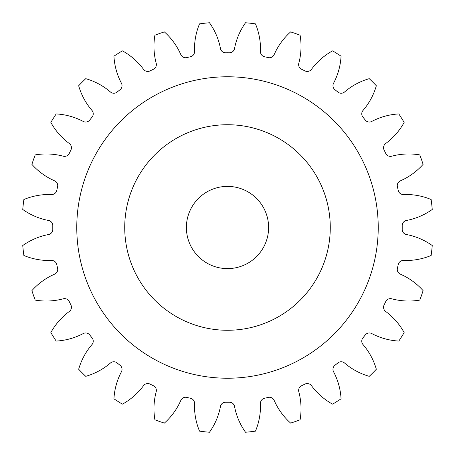 <?xml version="1.0" encoding="UTF-8"?>
<svg xmlns="http://www.w3.org/2000/svg" width="455" height="455" viewBox="0 0 455 455"><rect width="100%" height="100%" fill="white"/><g stroke="black" fill="none" stroke-linecap="round" stroke-linejoin="round"><path stroke-width="0.34" stroke-dasharray="2.27 1.71" d="M378.23 227.5A150.73 150.73 0 0 1 227.5 378.23A150.73 150.73 0 0 1 76.77 227.5A150.73 150.73 0 0 1 227.5 76.77A150.73 150.73 0 0 1 378.23 227.5A150.73 150.73 0 0 1 227.5 378.23A150.73 150.73 0 0 1 76.77 227.5A150.73 150.73 0 0 1 227.5 76.77A150.73 150.73 0 0 1 378.23 227.5A150.73 150.73 0 0 1 227.5 378.23A150.73 150.73 0 0 1 76.77 227.5A150.73 150.73 0 0 1 227.5 76.77A150.73 150.73 0 0 1 378.23 227.5M124.727 227.5A102.773 102.773 0 0 1 227.5 124.727A102.773 102.773 0 0 1 330.273 227.5A102.773 102.773 0 0 0 227.5 124.727A102.773 102.773 0 0 0 124.727 227.5A102.773 102.773 0 0 1 227.5 124.727A102.773 102.773 0 0 1 330.273 227.5A102.773 102.773 0 0 1 227.5 330.273A102.773 102.773 0 0 1 124.727 227.5A102.773 102.773 0 0 0 227.5 330.273A102.773 102.773 0 0 0 330.273 227.5A102.773 102.773 0 0 1 227.5 330.273A102.773 102.773 0 0 1 124.727 227.5M186.391 227.5A41.109 41.109 0 0 0 227.5 268.609A41.109 41.109 0 0 0 268.609 227.5A41.109 41.109 0 0 0 227.5 186.391A41.109 41.109 0 0 0 186.391 227.5M194.535 51.677A5.21 5.21 0 0 0 194.535 51.483A65.611 65.611 0 0 1 199.518 23.87A205.541 205.541 0 0 1 209.471 22.75A65.611 65.611 0 0 1 220.47 48.56A5.21 5.21 0 0 0 225.646 52.797A174.709 174.709 0 0 1 229.354 52.797A5.21 5.21 0 0 0 234.53 48.56A65.611 65.611 0 0 1 245.529 22.75A205.541 205.541 0 0 1 255.482 23.87A65.611 65.611 0 0 1 260.465 51.483A5.21 5.21 0 0 0 264.565 56.767A174.709 174.709 0 0 1 268.183 57.592A5.21 5.21 0 0 0 274.166 54.611A65.611 65.611 0 0 1 290.637 31.895A205.541 205.541 0 0 1 300.095 35.206A65.611 65.611 0 0 1 298.804 63.234A5.21 5.21 0 0 0 301.625 69.296A174.709 174.709 0 0 1 304.975 70.906A5.21 5.21 0 0 0 311.47 69.331A65.611 65.611 0 0 1 332.582 50.852A205.541 205.541 0 0 1 341.062 56.181A65.611 65.611 0 0 1 333.572 83.219A5.21 5.21 0 0 0 334.971 89.754A174.709 174.709 0 0 1 337.877 92.069A5.21 5.21 0 0 0 344.56 91.984A65.611 65.611 0 0 1 369.255 78.664A205.541 205.541 0 0 1 376.336 85.745A65.611 65.611 0 0 1 363.016 110.44A5.21 5.21 0 0 0 362.931 117.123A174.709 174.709 0 0 1 365.246 120.029A5.21 5.21 0 0 0 371.78 121.428A65.611 65.611 0 0 1 398.819 113.938A205.541 205.541 0 0 1 404.148 122.418A65.611 65.611 0 0 1 385.669 143.53A5.21 5.21 0 0 0 384.094 150.025A174.709 174.709 0 0 1 385.703 153.375A5.21 5.21 0 0 0 391.766 156.196A65.611 65.611 0 0 1 419.794 154.905A205.541 205.541 0 0 1 423.104 164.363A65.611 65.611 0 0 1 400.389 180.834A5.21 5.21 0 0 0 397.408 186.817A174.709 174.709 0 0 1 398.233 190.435A5.21 5.21 0 0 0 403.517 194.535A65.611 65.611 0 0 1 431.13 199.518A205.541 205.541 0 0 1 432.25 209.471A65.611 65.611 0 0 1 406.44 220.47A5.21 5.21 0 0 0 402.203 225.646A174.709 174.709 0 0 1 402.203 229.354A5.21 5.21 0 0 0 406.44 234.53A65.611 65.611 0 0 1 432.25 245.529A205.541 205.541 0 0 1 431.13 255.482A65.611 65.611 0 0 1 403.517 260.465A5.21 5.21 0 0 0 398.233 264.565A174.709 174.709 0 0 1 397.408 268.183A5.21 5.21 0 0 0 400.389 274.166A65.611 65.611 0 0 1 423.104 290.637A205.541 205.541 0 0 1 419.794 300.095A65.611 65.611 0 0 1 391.766 298.804A5.21 5.21 0 0 0 385.703 301.625A174.709 174.709 0 0 1 384.094 304.975A5.21 5.21 0 0 0 385.669 311.47A65.611 65.611 0 0 1 404.148 332.582A205.541 205.541 0 0 1 398.819 341.062A65.611 65.611 0 0 1 371.78 333.572A5.21 5.21 0 0 0 365.246 334.971A174.709 174.709 0 0 1 362.931 337.877A5.21 5.21 0 0 0 363.016 344.56A65.611 65.611 0 0 1 376.336 369.255A205.541 205.541 0 0 1 369.255 376.336A65.611 65.611 0 0 1 344.56 363.016A5.21 5.21 0 0 0 337.877 362.931A174.709 174.709 0 0 1 334.971 365.246A5.21 5.21 0 0 0 333.572 371.78A65.611 65.611 0 0 1 341.062 398.819A205.541 205.541 0 0 1 332.582 404.148A65.611 65.611 0 0 1 311.47 385.669A5.21 5.21 0 0 0 304.975 384.094A174.709 174.709 0 0 1 301.625 385.703A5.21 5.21 0 0 0 298.804 391.766A65.611 65.611 0 0 1 300.095 419.794A205.541 205.541 0 0 1 290.637 423.104A65.611 65.611 0 0 1 274.166 400.389A5.21 5.21 0 0 0 268.183 397.408A174.709 174.709 0 0 1 264.565 398.233A5.21 5.21 0 0 0 260.465 403.517A65.611 65.611 0 0 1 255.482 431.13A205.541 205.541 0 0 1 245.529 432.25A65.611 65.611 0 0 1 234.53 406.44A5.21 5.21 0 0 0 229.354 402.203A174.709 174.709 0 0 1 225.646 402.203A5.21 5.21 0 0 0 220.47 406.44A65.611 65.611 0 0 1 209.471 432.25A205.541 205.541 0 0 1 199.518 431.13A65.611 65.611 0 0 1 194.535 403.517A5.21 5.21 0 0 0 190.435 398.233A174.709 174.709 0 0 1 186.817 397.408A5.21 5.21 0 0 0 180.834 400.389A65.611 65.611 0 0 1 164.363 423.104A205.541 205.541 0 0 1 154.905 419.794A65.611 65.611 0 0 1 156.196 391.766A5.21 5.21 0 0 0 153.375 385.703A174.709 174.709 0 0 1 150.025 384.094A5.21 5.21 0 0 0 143.53 385.669A65.611 65.611 0 0 1 122.418 404.148A205.541 205.541 0 0 1 113.938 398.819A65.611 65.611 0 0 1 121.428 371.78A5.21 5.21 0 0 0 120.029 365.246A174.709 174.709 0 0 1 117.123 362.931A5.21 5.21 0 0 0 110.44 363.016A65.611 65.611 0 0 1 85.745 376.336A205.541 205.541 0 0 1 78.664 369.255A65.611 65.611 0 0 1 91.984 344.56A5.21 5.21 0 0 0 92.069 337.877A174.709 174.709 0 0 1 89.754 334.971A5.21 5.21 0 0 0 83.219 333.572A65.611 65.611 0 0 1 56.181 341.062A205.541 205.541 0 0 1 50.852 332.582A65.611 65.611 0 0 1 69.331 311.47A5.21 5.21 0 0 0 70.906 304.975A174.709 174.709 0 0 1 69.296 301.625A5.21 5.21 0 0 0 63.234 298.804A65.611 65.611 0 0 1 35.206 300.095A205.541 205.541 0 0 1 31.895 290.637A65.611 65.611 0 0 1 54.611 274.166A5.21 5.21 0 0 0 57.592 268.183A174.709 174.709 0 0 1 56.767 264.565A5.21 5.21 0 0 0 51.483 260.465A65.611 65.611 0 0 1 23.87 255.482A205.541 205.541 0 0 1 22.75 245.529A65.611 65.611 0 0 1 48.56 234.53A5.21 5.21 0 0 0 52.797 229.354A174.709 174.709 0 0 1 52.791 227.5A174.709 174.709 0 0 1 52.797 225.646A5.21 5.21 0 0 0 48.56 220.47A65.611 65.611 0 0 1 22.75 209.471A205.541 205.541 0 0 1 23.87 199.518A65.611 65.611 0 0 1 51.483 194.535A5.21 5.21 0 0 0 56.767 190.435A174.709 174.709 0 0 1 57.592 186.817A5.21 5.21 0 0 0 54.611 180.834A65.611 65.611 0 0 1 31.895 164.363A205.541 205.541 0 0 1 35.206 154.905A65.611 65.611 0 0 1 63.234 156.196A5.21 5.21 0 0 0 69.296 153.375A174.709 174.709 0 0 1 70.906 150.025A5.21 5.21 0 0 0 69.331 143.53A65.611 65.611 0 0 1 50.852 122.418A205.541 205.541 0 0 1 56.181 113.938A65.611 65.611 0 0 1 83.219 121.428A5.21 5.21 0 0 0 89.754 120.029A174.709 174.709 0 0 1 92.069 117.123A5.21 5.21 0 0 0 91.984 110.44A65.611 65.611 0 0 1 78.664 85.745A205.541 205.541 0 0 1 85.745 78.664A65.611 65.611 0 0 1 110.44 91.984A5.21 5.21 0 0 0 117.123 92.069A174.709 174.709 0 0 1 120.029 89.754A5.21 5.21 0 0 0 121.428 83.219A65.611 65.611 0 0 1 113.938 56.181A205.541 205.541 0 0 1 122.418 50.852A65.611 65.611 0 0 1 143.53 69.331A5.21 5.21 0 0 0 150.025 70.906A174.709 174.709 0 0 1 153.375 69.296A5.21 5.21 0 0 0 156.196 63.234A65.611 65.611 0 0 1 154.905 35.206A205.541 205.541 0 0 1 164.363 31.895A65.611 65.611 0 0 1 180.834 54.611A5.21 5.21 0 0 0 186.817 57.592A174.709 174.709 0 0 1 190.435 56.767A5.21 5.21 0 0 0 194.535 51.677"/><path stroke-width="0.68" d="M330.273 227.5A102.773 102.773 0 0 0 227.5 124.727A102.773 102.773 0 0 0 124.727 227.5A102.773 102.773 0 0 0 227.5 330.273A102.773 102.773 0 0 0 330.273 227.5M76.77 227.5A150.73 150.73 0 0 0 227.5 378.23A150.73 150.73 0 0 0 378.23 227.5A150.73 150.73 0 0 0 227.5 76.77A150.73 150.73 0 0 0 76.77 227.5M186.391 227.5A41.109 41.109 0 0 0 227.5 268.609A41.109 41.109 0 0 0 268.609 227.5A41.109 41.109 0 0 0 227.5 186.391A41.109 41.109 0 0 0 186.391 227.5M194.535 51.483A5.21 5.21 0 0 1 190.435 56.767A174.709 174.709 0 0 0 186.817 57.592A5.21 5.21 0 0 1 180.834 54.611A65.611 65.611 0 0 0 164.363 31.895A205.541 205.541 0 0 0 154.905 35.206A65.611 65.611 0 0 0 156.196 63.234A5.21 5.21 0 0 1 153.375 69.296A174.709 174.709 0 0 0 150.025 70.906A5.21 5.21 0 0 1 143.53 69.331A65.611 65.611 0 0 0 122.418 50.852A205.541 205.541 0 0 0 113.938 56.181A65.611 65.611 0 0 0 121.428 83.219A5.21 5.21 0 0 1 120.029 89.754A174.709 174.709 0 0 0 117.123 92.069A5.21 5.21 0 0 1 110.44 91.984A65.611 65.611 0 0 0 85.745 78.664A205.541 205.541 0 0 0 78.664 85.745A65.611 65.611 0 0 0 91.984 110.44A5.21 5.21 0 0 1 92.069 117.123A174.709 174.709 0 0 0 89.754 120.029A5.21 5.21 0 0 1 83.219 121.428A65.611 65.611 0 0 0 56.181 113.938A205.541 205.541 0 0 0 50.852 122.418A65.611 65.611 0 0 0 69.331 143.53A5.21 5.21 0 0 1 70.906 150.025A174.709 174.709 0 0 0 69.296 153.375A5.21 5.21 0 0 1 63.234 156.196A65.611 65.611 0 0 0 35.206 154.905A205.541 205.541 0 0 0 31.895 164.363A65.611 65.611 0 0 0 54.611 180.834A5.21 5.21 0 0 1 57.592 186.817A174.709 174.709 0 0 0 56.767 190.435A5.21 5.21 0 0 1 51.483 194.535A65.611 65.611 0 0 0 23.87 199.518A205.541 205.541 0 0 0 22.75 209.471A65.611 65.611 0 0 0 48.56 220.47A5.21 5.21 0 0 1 52.797 225.646A174.709 174.709 0 0 0 52.791 227.5A174.709 174.709 0 0 0 52.797 229.354A5.21 5.21 0 0 1 48.56 234.53A65.611 65.611 0 0 0 22.75 245.529A205.541 205.541 0 0 0 23.87 255.482A65.611 65.611 0 0 0 51.483 260.465A5.21 5.21 0 0 1 56.767 264.565A174.709 174.709 0 0 0 57.592 268.183A5.21 5.21 0 0 1 54.611 274.166A65.611 65.611 0 0 0 31.895 290.637A205.541 205.541 0 0 0 35.206 300.095A65.611 65.611 0 0 0 63.234 298.804A5.21 5.21 0 0 1 69.296 301.625A174.709 174.709 0 0 0 70.906 304.975A5.21 5.21 0 0 1 69.331 311.47A65.611 65.611 0 0 0 50.852 332.582A205.541 205.541 0 0 0 56.181 341.062A65.611 65.611 0 0 0 83.219 333.572A5.21 5.21 0 0 1 89.754 334.971A174.709 174.709 0 0 0 92.069 337.877A5.21 5.21 0 0 1 91.984 344.56A65.611 65.611 0 0 0 78.664 369.255A205.541 205.541 0 0 0 85.745 376.336A65.611 65.611 0 0 0 110.44 363.016A5.21 5.21 0 0 1 117.123 362.931A174.709 174.709 0 0 0 120.029 365.246A5.21 5.21 0 0 1 121.428 371.78A65.611 65.611 0 0 0 113.938 398.819A205.541 205.541 0 0 0 122.418 404.148A65.611 65.611 0 0 0 143.53 385.669A5.21 5.21 0 0 1 150.025 384.094A174.709 174.709 0 0 0 153.375 385.703A5.21 5.21 0 0 1 156.196 391.766A65.611 65.611 0 0 0 154.905 419.794A205.541 205.541 0 0 0 164.363 423.104A65.611 65.611 0 0 0 180.834 400.389A5.21 5.21 0 0 1 186.817 397.408A174.709 174.709 0 0 0 190.435 398.233A5.21 5.21 0 0 1 194.535 403.517A65.611 65.611 0 0 0 199.518 431.13A205.541 205.541 0 0 0 209.471 432.25A65.611 65.611 0 0 0 220.47 406.44A5.21 5.21 0 0 1 225.646 402.203A174.709 174.709 0 0 0 229.354 402.203A5.21 5.21 0 0 1 234.53 406.44A65.611 65.611 0 0 0 245.529 432.25A205.541 205.541 0 0 0 255.482 431.13A65.611 65.611 0 0 0 260.465 403.517A5.21 5.21 0 0 1 264.565 398.233A174.709 174.709 0 0 0 268.183 397.408A5.21 5.21 0 0 1 274.166 400.389A65.611 65.611 0 0 0 290.637 423.104A205.541 205.541 0 0 0 300.095 419.794A65.611 65.611 0 0 0 298.804 391.766A5.21 5.21 0 0 1 301.625 385.703A174.709 174.709 0 0 0 304.975 384.094A5.21 5.21 0 0 1 311.47 385.669A65.611 65.611 0 0 0 332.582 404.148A205.541 205.541 0 0 0 341.062 398.819A65.611 65.611 0 0 0 333.572 371.78A5.21 5.21 0 0 1 334.971 365.246A174.709 174.709 0 0 0 337.877 362.931A5.21 5.21 0 0 1 344.56 363.016A65.611 65.611 0 0 0 369.255 376.336A205.541 205.541 0 0 0 376.336 369.255A65.611 65.611 0 0 0 363.016 344.56A5.21 5.21 0 0 1 362.931 337.877A174.709 174.709 0 0 0 365.246 334.971A5.21 5.21 0 0 1 371.78 333.572A65.611 65.611 0 0 0 398.819 341.062A205.541 205.541 0 0 0 404.148 332.582A65.611 65.611 0 0 0 385.669 311.47A5.21 5.21 0 0 1 384.094 304.975A174.709 174.709 0 0 0 385.703 301.625A5.21 5.21 0 0 1 391.766 298.804A65.611 65.611 0 0 0 419.794 300.095A205.541 205.541 0 0 0 423.104 290.637A65.611 65.611 0 0 0 400.389 274.166A5.21 5.21 0 0 1 397.408 268.183A174.709 174.709 0 0 0 398.233 264.565A5.21 5.21 0 0 1 403.517 260.465A65.611 65.611 0 0 0 431.13 255.482A205.541 205.541 0 0 0 432.25 245.529A65.611 65.611 0 0 0 406.44 234.53A5.21 5.21 0 0 1 402.203 229.354A174.709 174.709 0 0 0 402.203 225.646A5.21 5.21 0 0 1 406.44 220.47A65.611 65.611 0 0 0 432.25 209.471A205.541 205.541 0 0 0 431.13 199.518A65.611 65.611 0 0 0 403.517 194.535A5.21 5.21 0 0 1 398.233 190.435A174.709 174.709 0 0 0 397.408 186.817A5.21 5.21 0 0 1 400.389 180.834A65.611 65.611 0 0 0 423.104 164.363A205.541 205.541 0 0 0 419.794 154.905A65.611 65.611 0 0 0 391.766 156.196A5.21 5.21 0 0 1 385.703 153.375A174.709 174.709 0 0 0 384.094 150.025A5.21 5.21 0 0 1 385.669 143.53A65.611 65.611 0 0 0 404.148 122.418A205.541 205.541 0 0 0 398.819 113.938A65.611 65.611 0 0 0 371.78 121.428A5.21 5.21 0 0 1 365.246 120.029A174.709 174.709 0 0 0 362.931 117.123A5.21 5.21 0 0 1 363.016 110.44A65.611 65.611 0 0 0 376.336 85.745A205.541 205.541 0 0 0 369.255 78.664A65.611 65.611 0 0 0 344.56 91.984A5.21 5.21 0 0 1 337.877 92.069A174.709 174.709 0 0 0 334.971 89.754A5.21 5.21 0 0 1 333.572 83.219A65.611 65.611 0 0 0 341.062 56.181A205.541 205.541 0 0 0 332.582 50.852A65.611 65.611 0 0 0 311.47 69.331A5.21 5.21 0 0 1 304.975 70.906A174.709 174.709 0 0 0 301.625 69.296A5.21 5.21 0 0 1 298.804 63.234A65.611 65.611 0 0 0 300.095 35.206A205.541 205.541 0 0 0 290.637 31.895A65.611 65.611 0 0 0 274.166 54.611A5.21 5.21 0 0 1 268.183 57.592A174.709 174.709 0 0 0 264.565 56.767A5.21 5.21 0 0 1 260.465 51.483A65.611 65.611 0 0 0 255.482 23.87A205.541 205.541 0 0 0 245.529 22.75A65.611 65.611 0 0 0 234.53 48.56A5.21 5.21 0 0 1 229.354 52.797A174.709 174.709 0 0 0 225.646 52.797A5.21 5.21 0 0 1 220.47 48.56A65.611 65.611 0 0 0 209.471 22.75A205.541 205.541 0 0 0 199.518 23.87A65.611 65.611 0 0 0 194.535 51.483"/></g></svg>
